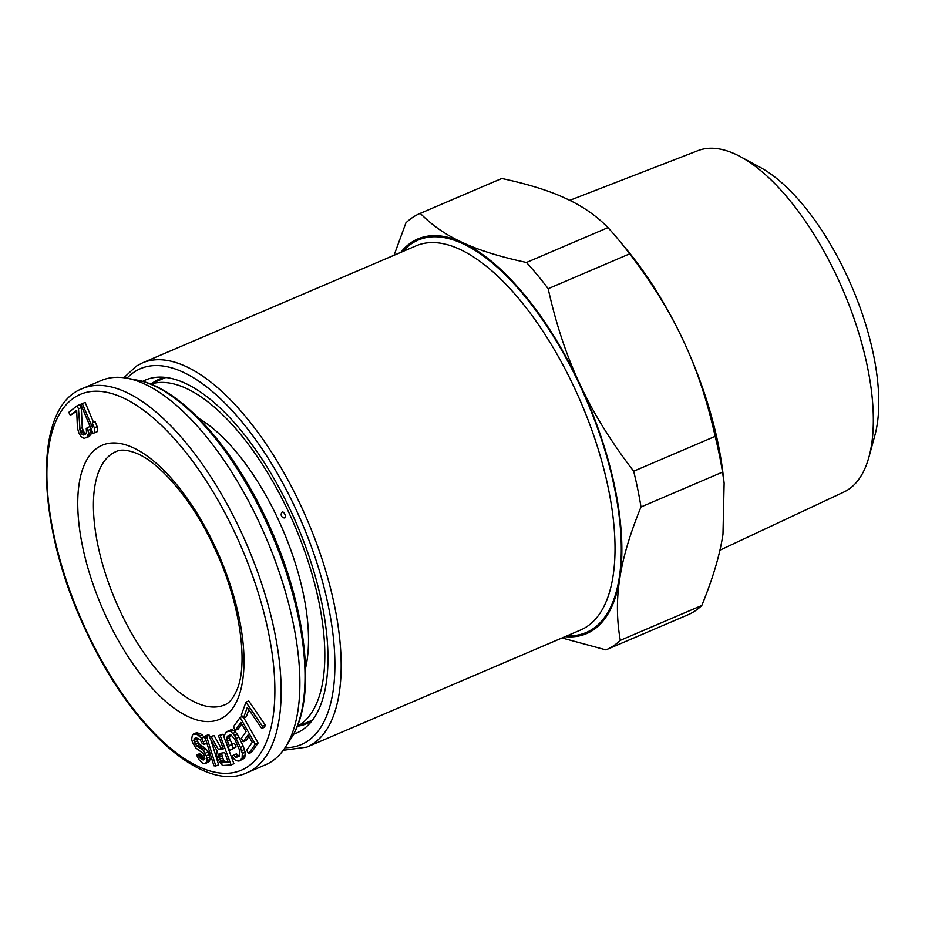 <?xml version="1.0" encoding="UTF-8"?>
<svg xmlns="http://www.w3.org/2000/svg" width="925" height="925" viewBox="0 0 925 925"><rect width="100%" height="100%" fill="white"/><g stroke="black" fill="none" stroke-linecap="round" stroke-linejoin="round"><path stroke-width="1.39" d="M284.657 517.942A3.191 1.376 -113.2 0 0 284.796 514.196A3.191 1.376 -113.2 0 0 282.183 512.149A3.388 3.388 0 0 0 284.657 517.942M305.562 668.128A157.204 67.502 -113.2 0 0 198.725 418.354M150.671 384.118A186.364 80.024 66.8 0 1 293.075 521.873A186.364 80.024 66.8 0 1 299.758 724.934A186.364 80.024 66.8 0 1 297.133 726.53M82.464 388.558L101.218 380.533A208.958 89.725 66.8 0 1 127.315 378.279A208.958 89.725 66.8 0 1 259.162 522.347A208.958 89.725 66.8 0 1 285.224 747.446A208.958 89.725 66.8 0 1 265.567 764.767L246.813 772.791A208.958 89.725 -113.2 0 0 240.407 530.372A208.958 89.725 -113.2 0 0 82.464 388.558C31.866 407.266 35.844 526.441 86.418 631.798C130.379 727.478 202.91 793.534 246.813 772.791M261.717 728.449L264.538 727.247L265.302 725.107L248.767 700.953L245.958 702.168L241.367 714.944L243.483 718.031L247.299 707.382L261.717 728.449L262.48 726.31L245.958 702.168M243.483 718.031L246.293 716.829L248.86 709.66M235.343 730.264L240.928 722.437L246.096 731.548L241.263 738.335L243.194 741.757L248.039 734.97L252.236 742.37L246.651 750.21L248.594 753.621L255.288 744.232L240.095 717.453L233.401 726.842L235.343 730.264L238.153 729.062L241.795 723.963M248.594 753.621L251.403 752.418L258.11 743.018L243.842 717.881M243.194 741.757L246.015 740.555L248.906 736.497M239.008 761.102L243.992 758.5L244.905 757.124L245.137 752.222L243.31 746.278L237.401 734.265L233.69 730.322L230.672 729.894L225.7 732.496L224.382 735.71L224.555 738.774L229.689 750.487L233.297 748.163L231.597 744.509L229.435 745.908L226.567 739.063L227.4 736.15L230.811 734.739L234.8 739.283L239.945 751.007L239.471 756.06L236.06 757.459L233.69 755.043L232.244 755.968L233.898 758.858L235.991 760.674L239.008 761.102L242.096 758.327L242.315 753.436L240.488 747.481L234.58 735.468L230.88 731.525L227.862 731.097M239.159 756.257L236.499 753.84L233.69 755.043M232.071 744.313L229.377 737.849L230.522 734.739M229.689 750.487L236.118 746.961L234.418 743.307L231.597 744.509M223.041 748.105L221.248 748.371L214.057 735.525L209.223 737.017L217.167 751.077L216.542 755.135L217.884 759.564L222.52 765.507L231.1 764.929L220.162 735.433L218.439 735.687L223.33 748.868L218.427 749.574L211.235 736.728L209.223 737.017M224.532 738.416L222.983 734.23L218.439 735.687M231.1 764.929L233.909 763.726L226.324 743.249M209.883 736.739L209.42 735.248L207.547 735.051L204.726 736.265L213.918 765.784L215.802 765.981L206.61 736.462L204.726 736.265M215.802 765.981L218.612 764.778L210.888 739.954M204.864 758.373L203.014 757.217L201.384 754.43L199.384 753.794L196.562 754.997L198.991 759.76L202.621 763.183L205.477 763.518L207.2 760.639L206.287 755.783L203.373 750.302L196.736 745.92L194.285 742.301L194.019 738.786L195.88 737.664L200.043 739.549L202.321 743.688L204.321 744.324L201.581 738.323L197.615 734.797L194.944 733.953L192.412 734.866L191.66 739.191L192.435 742.289L195.695 747.874L203.639 753.806L204.887 758.766L203.361 759.992L201.349 759.356L198.574 755.632L196.562 754.997M205.893 739.988L204.39 737.121L200.424 733.594L196.25 732.843L193.429 734.045M205.477 763.518L209.304 761.495L210.021 759.437L209.096 754.58L206.183 749.1L198.239 743.168L196.782 737.953M93.529 422.332L85.146 402.433L80.752 404.26L93.032 433.409L94.604 432.784L94.362 427.824L92.269 422.864L92.523 427.824L82.337 403.635L80.752 404.26M94.604 432.784L97.426 431.582L97.171 426.622L95.09 421.661L92.269 422.864M85.898 433.64L83.574 431.686L82.267 427.708L81.319 407.624L79.851 404.618L77.041 405.821L68.82 412.319L70.288 415.325L76.682 410.272L77.434 428.009L78.798 432.761L80.787 436.195L82.88 437.872L84.383 438.358L86.962 437.155L88.592 433.363L87.378 427.651L86.245 428.553L86.568 432.461L84.799 434.692L82.094 434.334L80.174 431.686L78.509 408.827L77.041 405.821M86.048 437.872L88.858 436.669L91.078 434.079L90.847 428.217M70.288 415.325L76.729 411.255M227.932 761.287L225.55 761.633L223.411 759.957L221.422 753.112M265.302 725.107L262.48 726.31M219.248 753.424L224.717 752.626L228.209 762.05L221.642 762.327L218.913 757.436L219.248 753.424M242.408 716.459L240.095 717.453M258.11 743.018L255.288 744.232M232.163 729.732L229.342 730.935M233.69 730.322L230.88 731.525M235.782 732.138L232.973 733.34M237.401 734.265L234.58 735.468M239.055 737.156L236.245 738.358M243.31 746.278L240.488 747.481M244.477 749.481L241.668 750.684M245.137 752.222L242.315 753.436M245.298 755.286L242.489 756.488M244.905 757.124L242.096 758.327M243.992 758.5L241.171 759.702M237.586 755.505L234.777 756.708M238.881 756.257L236.06 757.459M230.209 734.947L227.4 736.15M229.527 736.173L226.718 737.375M229.377 737.849L226.567 739.063M229.99 739.838L227.168 741.041M236.118 746.961L233.297 748.163M221.248 748.371L218.427 749.574M222.983 734.23L220.162 735.433M214.057 735.525L211.235 736.728M220.948 753.17L218.624 754.176M221.318 754.303L218.508 755.505M221.734 756.234L218.913 757.436M222.428 758.118L219.618 759.321M223.411 759.957L220.601 761.159M224.463 761.125L221.642 762.327M225.55 761.633L222.74 762.836M209.42 735.248L206.61 736.462M201.384 754.43L198.574 755.632M202.032 755.771L199.21 756.974M203.014 757.217L200.193 758.419M204.171 758.153L201.349 759.356M204.263 759.598L203.361 759.992M197.753 732.75L194.944 733.953M200.424 733.594L197.615 734.797M202.251 734.739L199.442 735.942M204.39 737.121L201.581 738.323M206.067 740.578L203.361 741.746M206.899 743.226L204.321 744.324M196.32 737.803L194.019 738.786M196.632 739.237L193.822 740.439M197.094 741.098L194.285 742.301M198.239 743.168L195.418 744.371M199.546 744.718L196.736 745.92M201.037 745.758L198.227 746.961M203.037 746.394L200.228 747.597M204.529 747.435L201.719 748.637M206.183 749.1L203.373 750.302M208.137 752.002L205.327 753.204M209.096 754.58L206.287 755.783M209.721 757.055L206.911 758.257M210.021 759.437L207.2 760.639M209.304 761.495L206.495 762.697M85.146 402.433L82.337 403.635M97.171 426.622L94.362 427.824M81.319 407.624L78.509 408.827M82.267 427.708L79.457 428.911M82.984 430.483L80.174 431.686M83.574 431.686L80.764 432.888M84.915 433.12L82.094 434.334M85.667 434.01L83.366 434.993M90.118 426.483L87.378 427.651M91.147 429.027L88.326 430.241M91.402 432.16L88.592 433.363M91.078 434.079L88.268 435.293M89.771 435.953L86.962 437.155M419.811 213.536L501.327 178.675A237.193 101.843 66.8 0 1 501.778 178.49L420.274 213.351A237.193 101.843 -113.2 0 0 419.811 213.536A237.193 101.843 -113.2 0 0 412.735 217.375A237.193 101.843 -113.2 0 0 405.902 222.89L394.062 255.265M420.274 213.351C431.952 225.307 446.047 235.042 462.535 242.547A214.6 92.142 -113.2 0 0 411.463 242.408A214.6 92.142 -113.2 0 0 400.779 252.398M565.129 636.631A214.6 92.142 -113.2 0 0 593.075 630.098A214.6 92.142 -113.2 0 0 619.808 578.298C616.478 598.891 616.64 619.577 620.293 640.354L701.798 605.493A237.193 101.843 66.8 0 1 694.964 611.009A237.193 101.843 66.8 0 1 687.888 614.836L606.372 649.697A237.193 101.843 -113.2 0 0 613.46 645.87A237.193 101.843 -113.2 0 0 620.293 640.354M606.372 649.697A237.193 101.843 -113.2 0 1 605.921 649.893L561.995 637.972M569.731 200.343L697.947 150.648A185.659 79.723 66.8 0 1 740.486 156.718A185.659 79.723 66.8 0 1 843.161 290.438A185.659 79.723 66.8 0 1 868.945 457.054A185.659 79.723 66.8 0 1 848.422 489.487A185.659 79.723 66.8 0 1 843.958 491.996L719.904 550.19M868.945 457.054L874.865 435.421A165.702 71.144 -113.2 0 0 851.856 286.715A165.702 71.144 -113.2 0 0 760.211 167.367L740.486 156.718M293.514 734.23A192.007 82.452 -113.2 0 0 302.151 730.045A192.007 82.452 -113.2 0 0 307.123 726.113A192.007 82.452 -113.2 0 0 296.717 524.174A192.007 82.452 -113.2 0 0 157.863 377.18A192.007 82.452 -113.2 0 0 142.6 381.401M724.125 483.116L722.506 472.12A237.193 101.843 -113.2 0 0 715.164 436.357C707.197 400.467 696.56 368.508 683.251 340.469C670.232 312.303 652.368 283.432 629.671 253.843A237.193 101.843 -113.2 0 0 618.79 240.049L627.323 250.34A214.6 92.142 66.8 0 1 683.251 340.469A214.6 92.142 66.8 0 1 723.084 474.213L724.125 483.116L722.98 534.164C719.939 554.642 712.874 578.414 701.798 605.493M618.79 240.049A237.193 101.843 -113.2 0 0 607.968 227.619L526.464 262.48A237.193 101.843 -113.2 0 1 548.167 288.704C556.133 324.594 566.771 356.553 580.079 384.592C593.098 412.758 610.962 441.63 633.66 471.218L715.164 436.357M501.778 178.49C528.187 184.144 549.496 190.793 565.707 198.424C582.195 205.928 596.29 215.652 607.968 227.619M722.506 472.12L640.99 506.981A237.193 101.843 -113.2 0 0 633.66 471.218M629.671 253.843L548.167 288.704M526.464 262.48C500.055 256.815 478.745 250.178 462.535 242.547A214.6 92.142 66.8 0 1 580.079 384.592A214.6 92.142 66.8 0 1 619.808 578.298C622.86 557.821 629.913 534.049 640.99 506.981M290.785 738.844C318.05 698.837 306.406 603.69 266.643 519.908C232.14 445.63 179.704 387.54 137.374 380.187A203.014 87.17 66.8 0 1 265.463 520.162A203.014 87.17 66.8 0 1 290.785 738.844L285.224 747.446M224.451 704.954A137.802 59.165 66.8 0 1 120.296 611.437A137.802 59.165 66.8 0 1 116.076 451.573C120.551 449.203 127.338 449.77 136.426 453.273C159.724 462.408 192.782 500.541 214.091 547.161C239.656 600.105 248.42 662.15 237.355 688.859C233.597 697.982 229.296 703.347 224.451 704.954M214.947 546.386A149.087 64.022 66.8 0 1 223.966 716.944A149.087 64.022 66.8 0 1 106.826 618.166A149.087 64.022 66.8 0 1 97.796 447.608A149.087 64.022 66.8 0 1 214.947 546.386M235.019 533.066A204.437 87.782 66.8 0 1 247.391 766.941A204.437 87.782 66.8 0 1 86.753 631.486A204.437 87.782 66.8 0 1 74.382 397.611A204.437 87.782 66.8 0 1 235.019 533.066M283.258 750.291L306.834 747.111A208.958 89.725 -113.2 0 0 312.534 744.093A208.958 89.725 -113.2 0 0 313.078 743.735A208.958 89.725 -113.2 0 0 303.851 512.173A208.958 89.725 -113.2 0 0 142.485 362.877L136.241 366.184L123.904 377.735M285.05 747.701A204.437 87.782 -113.2 0 0 306.88 741.607A204.437 87.782 -113.2 0 0 295.642 508.692A204.437 87.782 -113.2 0 0 134.923 371.596A204.437 87.782 -113.2 0 0 134.403 371.942A204.437 87.782 -113.2 0 0 127.002 378.221M306.834 747.111L580.692 629.971A208.958 89.725 -113.2 0 0 586.392 626.953A208.958 89.725 -113.2 0 0 586.924 626.595A208.958 89.725 -113.2 0 0 577.709 395.033A208.958 89.725 -113.2 0 0 416.342 245.738L142.485 362.877M567.198 635.741A213.467 91.668 -113.2 0 0 592.046 629.428A213.467 91.668 -113.2 0 0 592.59 629.081A213.467 91.668 -113.2 0 0 579.987 385.54A213.467 91.668 -113.2 0 0 412.492 243.067A213.467 91.668 -113.2 0 0 402.849 251.508M156.186 381.586A186.931 80.267 66.8 0 1 161.702 378.614L165.251 377.377M164.87 377.342A187.359 80.452 -113.2 0 0 153.642 382.222A187.359 80.452 -113.2 0 0 152.001 383.378M298.59 726.067A187.359 80.452 -113.2 0 0 311.841 720.933M312.072 720.633L308.73 722.344A186.931 80.267 66.8 0 1 302.776 724.275M150.463 384.037L165.864 377.446M297.052 726.726L312.453 720.147M137.374 380.187L127.315 378.279"/></g></svg>
